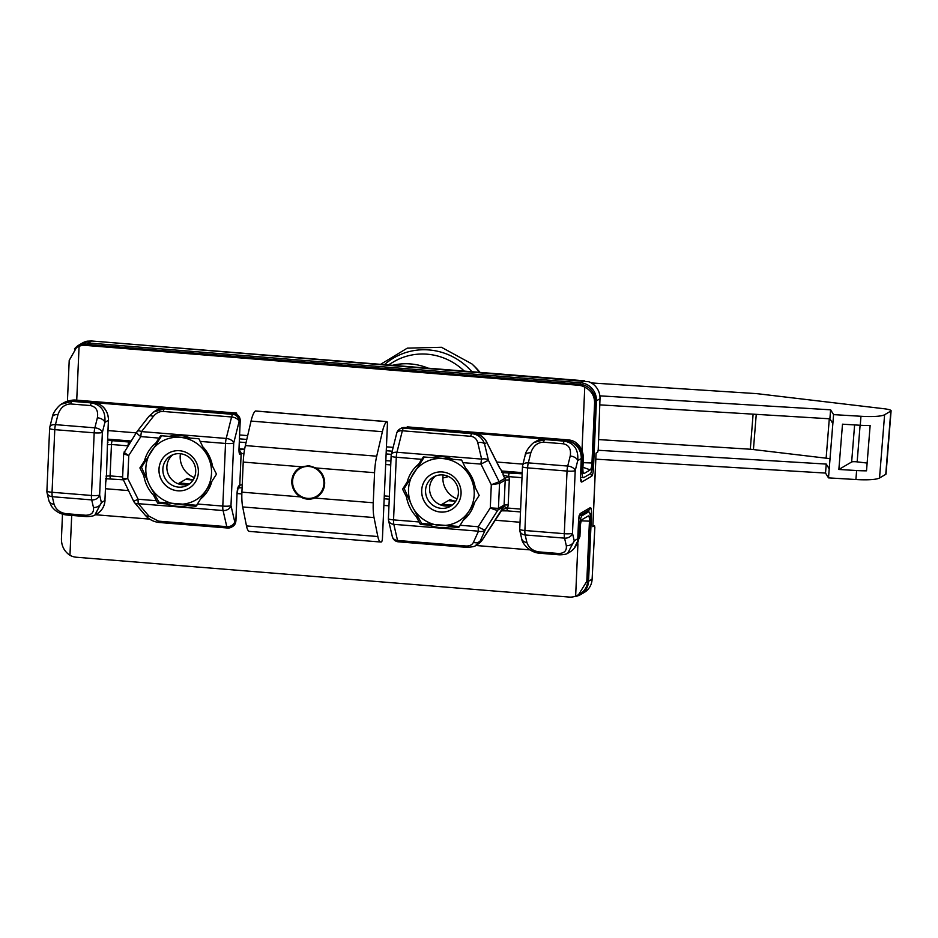 <?xml version="1.0" encoding="UTF-8"?>
<svg xmlns="http://www.w3.org/2000/svg" width="938" height="938" viewBox="0 0 938 938"><rect width="100%" height="100%" fill="white"/><g stroke="black" fill="none" stroke-linecap="round" stroke-linejoin="round"><path stroke-width="1.41" d="M451.225 526.159L450.088 526.828L458.67 527.519L463.184 520.367A35.879 34.471 -120.3 0 0 474.558 502.604L479.177 495.381L475.214 487.467A35.879 34.471 -120.3 0 0 465.471 468.003L461.613 460.019L453.031 459.327C446.382 456.36 439.336 455.798 431.902 457.615L423.319 456.923L418.583 464.204A35.879 34.471 -120.3 0 0 407.209 481.968L402.59 489.19L406.553 497.105A35.879 34.471 -120.3 0 0 416.296 516.58L420.376 524.424L428.959 525.116L430.05 524.471M406.553 497.105L407.549 496.519M404.407 488.123L402.59 489.19M417.304 515.994L416.296 516.58M421.959 523.498L420.376 524.424M428.959 525.116C436.193 527.742 443.228 528.305 450.088 526.828M188.526 504.925L187.389 505.582L195.972 506.274L200.486 499.122A35.879 34.471 -120.3 0 0 211.859 481.358L216.49 474.147L212.527 466.233A35.879 34.471 -120.3 0 0 202.772 446.758L198.926 438.785L190.344 438.093C183.684 435.126 176.649 434.552 169.215 436.381L160.633 435.689L155.896 442.971A35.879 34.471 -120.3 0 0 144.522 460.734L139.891 467.956L143.854 475.859A35.879 34.471 -120.3 0 0 153.609 495.334L157.678 503.178L166.261 503.882L167.363 503.237M143.854 475.859L144.862 475.273M141.708 466.889L139.891 467.956M154.606 494.748L153.609 495.334M159.261 502.264L157.678 503.178M166.261 503.882C173.495 506.497 180.542 507.071 187.389 505.582M418.583 464.204L419.978 463.395M408.546 481.194L407.209 481.968M155.896 442.971L157.291 442.161M145.847 459.96L144.522 460.734M440.813 505.019L449.877 499.708L455.669 501.396M443.111 474.98A21.328 20.495 -120.3 0 0 457.064 498.817M180.424 453.734A21.328 20.495 -120.3 0 0 194.377 477.571M178.126 483.774L187.178 478.474L192.982 480.15M521.997 477.688L508.607 476.61L503.131 475.027L502.967 472.67L522.173 473.807M501.619 509.78L503.6 506.684L497.926 510.014L485.392 529.583L480.303 540.792L482.636 539.42L501.619 509.78L507.247 508.009A3.389 0.774 94.6 0 0 507.775 510.917A3.389 0.774 94.6 0 0 507.904 510.882M105.525 478.685L106.404 477.7L107.659 437.776M594.516 525.69L592.922 525.597L594.516 525.69L594.844 527.437L592.113 579.18A16.931 16.263 59.7 0 1 584.245 592.453L580.681 594.54A16.931 16.263 59.7 0 1 574.267 596.615M594.446 525.714L592.828 526.664L596.029 453.16L597.658 452.21L598.221 449.912L599.992 398.744L596.427 400.831L593.461 468.66A6.765 1.559 -85.4 0 1 591.55 476.293L581.83 481.98A6.765 1.559 -85.4 0 1 580.493 476.246L581.267 458.541L577.726 460.617A6.765 3.858 -165.9 0 0 570.222 456.032C571.324 449.079 569.003 444.999 563.246 443.78L543.536 442.197C537.415 442.443 533.171 445.996 530.814 452.843A6.765 3.858 -165.9 0 0 525.186 455.247L522.677 465.283A6.765 6.765 0 0 0 522.478 466.632A6.765 1.044 -177.5 0 0 527.625 467.874L524.893 530.498L564.301 533.687L567.033 471.064L527.625 467.874A6.765 1.559 94.6 0 1 528.305 462.868L567.713 466.057L570.222 456.032M74.512 348.901A16.931 16.263 59.7 0 1 78.898 345.078L82.462 342.991A16.931 16.263 59.7 0 1 87.117 341.186L91.584 340.986L88.184 342.98L580.739 382.798L584.691 380.84L91.092 340.94L588.865 381.754A16.931 16.263 59.7 0 1 599.992 398.744M534.226 442.431L544.767 439.559L564.477 441.153C574.173 443.111 578.594 449.595 577.726 460.617L575.217 470.642L572.485 533.276L574.232 540.804L567.725 553.256M563.246 443.78A6.765 1.559 -85.4 0 1 564.477 441.153L565.579 440.508L545.881 438.914A16.931 16.263 -120.3 0 0 536.595 441.012L535.07 441.904C532.292 442.818 525.432 450.885 525.186 455.247M421.725 459.315L396.282 457.252L393.55 519.887A6.765 1.559 94.6 0 0 393.808 524.33L397.548 540.464L465.881 545.998C469.563 546.174 472.072 544.978 473.409 542.387A6.765 5.534 -155.6 0 0 480.303 540.792L475.46 545.611M61.38 404.208L71.921 401.335L91.619 402.93C101.327 404.888 105.748 411.372 104.88 422.381L102.371 432.418L99.639 495.041L101.386 502.58L94.879 515.032M473.409 542.387L478.497 531.178A6.765 5.534 -155.6 0 0 485.392 529.583A6.765 1.688 -147.4 0 1 478.228 526.734L490.293 507.892C494.021 509.686 496.565 510.389 497.926 510.014A3.389 3.248 59.7 0 0 498.441 508.373L490.293 507.892L491.301 484.747L499.157 481.733A3.389 3.248 59.7 0 1 499.532 483.433L498.441 508.373L504.105 505.054L505.195 480.115L499.532 483.433L491.301 484.747L480.96 464.099A6.765 1.559 -85.4 0 1 481.64 459.104L477.759 442.713C476.703 438.89 474.347 436.756 470.665 436.299A6.765 1.559 -85.4 0 1 471.896 433.673L473.01 433.028L404.688 427.494L403.575 428.15L471.896 433.673C478.052 434.423 482.261 437.823 484.536 443.885L488.417 460.277L499.157 481.733L504.832 478.403L503.131 475.027M153.445 412.028L164.502 408.816L232.823 414.35L233.937 413.693L165.604 408.171L164.502 408.816A6.765 1.559 -85.4 0 0 163.271 411.454C159.507 411.301 156.189 412.978 153.304 416.484A6.765 2.978 -142.1 0 0 148.896 416.378L154.793 411.172M592.113 579.18L588.548 581.267L591.503 513.438A6.765 1.559 -85.4 0 0 590.178 507.704L580.458 513.391A6.765 1.559 -85.4 0 0 578.547 521.024L577.867 538.611C577.456 544.486 574.795 548.953 569.905 552.013A16.931 16.263 -120.3 0 0 577.773 538.729L574.232 540.804A6.765 5.335 167 0 1 566.306 545.67L564.559 538.131L525.163 534.953L526.91 542.481A6.765 5.335 167 0 1 521.657 538.623L521.657 538.623C521.833 542.797 529.055 552.447 539.561 553.232A6.765 1.559 -85.4 0 1 538.752 551.884L558.45 553.479C564.266 553.408 566.88 550.805 566.306 545.67M462.774 462.633L480.96 464.099L488.417 460.277A6.765 4.162 -13.3 0 0 481.64 459.104L396.962 452.257A6.765 1.559 94.6 0 0 396.282 457.252A6.765 1.044 -177.5 0 1 391.134 456.009L388.402 518.644A6.765 6.765 0 0 0 388.567 520.461A6.765 5.335 -13 0 0 393.808 524.33L478.497 531.178A6.765 1.559 -85.4 0 1 478.228 526.734L460.042 525.257M477.759 442.713A6.765 4.162 -13.3 0 1 484.536 443.885L486.857 442.525A16.931 16.263 -120.3 0 0 473.01 433.028A3.389 0.774 -85.4 0 1 473.139 432.993A3.389 0.774 -85.4 0 1 473.256 433.039M153.304 416.484L141.521 431.597A6.765 2.978 -142.1 0 0 137.124 431.492L148.896 416.378M159.026 438.081L140.841 436.604A6.765 1.688 -147.4 0 1 136.76 432.008L123.675 453.324L122.597 478.216L133.677 501.314A6.765 6.765 0 0 0 134.568 502.662A6.765 4.35 -40.3 0 0 138.378 503.683L148.943 516.146L158.475 521.141L226.797 526.664L223.068 510.53L138.378 503.683A6.765 1.559 94.6 0 1 138.109 499.239L133.677 501.314M197.355 504.023L222.798 506.074A6.765 1.044 -177.5 0 0 230.983 505.664L234.723 521.798L235.837 521.153L237.044 493.411A6.765 1.559 -85.4 0 1 238.956 485.778L239.765 485.309L241.136 453.898L240.327 454.379A6.765 1.559 -85.4 0 1 239.002 448.645L240.21 420.904L239.096 421.561L233.714 443.029L230.983 505.664A6.765 5.335 167 0 1 223.068 510.53A6.765 1.559 -85.4 0 1 222.798 506.074L225.53 443.451A6.765 1.559 -85.4 0 1 226.21 438.445L141.521 431.597A6.765 1.559 94.6 0 0 140.841 436.604L128.787 455.434C125.258 453.535 123.793 452.198 124.391 451.424M122.784 478.005C122.233 478.556 123.886 478.743 127.767 478.591L128.787 455.434C124.953 454.52 123.312 453.722 123.875 453.066M158.475 521.141A6.765 1.559 -85.4 0 0 159.284 522.489C153.633 521.88 148.919 519.429 145.132 515.126L145.132 515.126A6.765 4.35 -40.3 0 0 148.943 516.146M156.294 500.704L138.109 499.239L127.767 478.591L123.159 479.705M57.968 414.619L55.459 424.644L94.867 427.834L97.376 417.797A6.765 3.858 14.1 0 1 104.88 422.381L108.421 420.318A16.931 16.263 -120.3 0 0 92.733 402.273L73.035 400.69L71.921 401.335A6.765 1.559 -85.4 0 0 70.69 403.961C64.57 404.208 60.325 407.76 57.968 414.619A6.765 3.858 -165.9 0 0 52.34 417.023L52.34 417.023C52.575 412.661 59.446 404.583 62.225 403.68L63.749 402.789A16.931 16.263 -120.3 0 1 73.035 400.69A3.389 0.774 -85.4 0 1 73.164 400.655A3.389 0.774 -85.4 0 1 73.281 400.702M95.535 514.681L97.06 513.789A16.931 16.263 -120.3 0 0 104.927 500.505L101.386 502.58A6.765 5.335 167 0 1 93.46 507.446L91.713 499.907L52.317 496.718L54.052 504.257C55.881 509.498 59.833 512.629 65.906 513.661L85.604 515.243C91.42 515.185 94.035 512.582 93.46 507.446M86.659 516.533A6.765 1.559 -85.4 0 1 86.413 516.604L66.704 515.009C60.313 514.259 55.248 511.339 51.484 506.25L48.811 500.388A6.765 5.335 -13 0 0 54.052 504.257M503.026 473.186L499.743 467.956L502.791 472.506L501.807 472.201M509.322 472.775A3.389 0.692 -85.6 0 0 508.466 476.539L504.832 478.403A3.389 3.248 -120.3 0 1 505.195 480.115L509.287 479.904A6.765 6.507 59.7 0 0 508.607 476.61A3.389 0.774 -85.4 0 1 509.569 472.787M128.049 445.62A3.389 0.774 -85.4 0 1 128.987 442.021L130.276 442.138M581.994 450.533L584.761 387.148A16.931 16.263 -120.3 0 0 578.254 385.225L579.883 384.275L87.328 344.457L85.71 345.407A16.931 16.263 -120.3 0 0 79.085 346.263L76.728 400.151M579.883 384.275A16.931 16.263 59.7 0 1 595.571 402.308L594.598 402.871L591.972 463.009A6.109 1.407 -85.4 0 1 590.248 469.891L584.093 473.502A6.109 1.407 -85.4 0 1 583.776 473.538A6.109 1.407 -85.4 0 1 582.897 468.332L583.33 458.307C583.33 451.201 580.493 445.702 574.795 441.821A16.931 16.263 59.7 0 0 568.299 439.899L407.397 426.884L406.213 427.576M580.915 468.824L581.923 468.906A10.154 2.333 94.6 0 0 583.542 477.606A10.154 2.333 94.6 0 0 583.917 477.501L590.072 473.901A10.154 2.333 94.6 0 0 592.945 462.457L595.571 402.308M67.43 401.218L69.213 360.403L76.599 347.4L78.053 346.556A16.931 16.263 59.7 0 1 87.328 344.457M239.378 442.068L246.049 442.607M386.128 453.933L391.404 454.367M239.084 448.763L244.619 449.208M385.835 460.628L390.911 461.039L385.835 460.628M578.254 385.225L85.71 345.407M581.923 468.906L582.357 458.881A16.931 16.263 -120.3 0 0 570.867 441.751M476.187 433.532L542.926 438.925M235.286 413.881L236.646 413.083L236.587 414.385M95.922 402.789L162.649 408.182M69.705 400.737A16.931 16.263 59.7 0 1 75.743 400.08L74.559 400.772M236.646 413.083L75.743 400.08M584.761 387.148C591.28 390.548 594.563 395.789 594.598 402.871M76.599 347.4L79.085 346.263M574.162 548.378L579.919 536.501L580.352 526.488A6.109 1.407 -85.4 0 1 582.076 519.593L588.232 515.994A6.109 1.407 -85.4 0 1 588.372 515.935A6.109 1.407 -85.4 0 1 589.439 521.165L586.813 581.302L587.774 580.739L590.401 520.59A10.154 2.333 94.6 0 0 588.794 511.89A10.154 2.333 94.6 0 0 588.407 511.996L582.252 515.595A10.154 2.333 94.6 0 0 579.391 527.039L578.383 526.957M587.774 580.739A16.931 16.263 59.7 0 1 579.907 594.012L575.639 596.205L577.925 543.852M388.965 505.817L383.877 505.406M241.852 493.927L237.126 493.54M575.51 546.479A16.931 16.263 -120.3 0 0 578.945 537.064L579.391 527.039M71.698 515.408L69.951 555.319A16.931 16.263 -120.3 0 0 76.459 557.242L569.014 597.06A16.931 16.263 -120.3 0 0 575.639 596.205M69.951 555.319C64.265 551.438 61.427 545.939 61.427 538.822L62.494 514.188M149.681 519.124L95.418 514.739M529.958 549.867L475.695 545.482M586.813 581.302L578.465 594.868M172.827 454.778A16.931 16.263 -120.3 0 0 168.711 475.261A16.931 16.263 -120.3 0 0 189.757 483.691M164.701 477.618A16.931 16.263 59.7 0 1 170.728 455.798A16.931 16.263 59.7 0 1 193.873 463.208A16.931 16.263 59.7 0 1 187.834 485.016A16.931 16.263 59.7 0 1 164.701 477.618M212.223 464.638L207.837 456.36A33.85 32.525 59.7 0 1 206.383 489.765A33.85 32.525 59.7 0 1 177.212 504.175A33.85 32.525 59.7 0 1 149.505 485.169A33.85 32.525 59.7 0 1 150.971 451.764A33.85 32.525 59.7 0 1 180.131 437.354A33.85 32.525 59.7 0 1 207.837 456.36L203.863 447.954M196.171 462.117A20.308 19.51 59.7 0 1 188.937 488.288A20.308 19.51 59.7 0 1 161.172 479.412A20.308 19.51 59.7 0 1 168.418 453.242A20.308 19.51 59.7 0 1 196.171 462.117M190.191 438.023L169.461 436.322M161.899 435.396L141.486 467.276L149.505 485.169L158.979 502.217L196.898 505.289M200.638 499.004L211.847 481.452M188.96 488.276A20.308 19.51 59.7 0 1 161.219 479.388A20.308 19.51 59.7 0 1 168.43 453.218M435.513 476.012A16.931 16.263 -120.3 0 0 432.137 479.799A16.931 16.263 -120.3 0 0 433.45 499.684A16.931 16.263 -120.3 0 0 452.444 504.925M428.127 482.144A16.931 16.263 59.7 0 1 433.426 477.043A16.931 16.263 59.7 0 1 453.722 480.338A16.931 16.263 59.7 0 1 455.833 501.15A16.931 16.263 59.7 0 1 450.533 506.25A16.931 16.263 59.7 0 1 430.237 502.944A16.931 16.263 59.7 0 1 428.127 482.144M463.325 520.25L469.082 511.011A33.85 32.525 59.7 0 1 439.91 525.421A33.85 32.525 59.7 0 1 412.204 506.414A33.85 32.525 59.7 0 1 413.658 472.998A33.85 32.525 59.7 0 1 442.83 458.588A33.85 32.525 59.7 0 1 470.536 477.594A33.85 32.525 59.7 0 1 469.082 511.011L474.534 502.686M457.99 503.401A20.308 19.51 59.7 0 1 451.635 509.533A20.308 19.51 59.7 0 1 427.282 505.57A20.308 19.51 59.7 0 1 424.75 480.596A20.308 19.51 59.7 0 1 431.105 474.476A20.308 19.51 59.7 0 1 455.458 478.439A20.308 19.51 59.7 0 1 457.99 503.401M474.909 485.872L466.549 469.188M452.89 459.268L432.16 457.556M459.597 526.523L421.678 523.463L412.204 506.414L404.172 488.51L423.929 457.603M451.647 509.522A20.308 19.51 59.7 0 1 427.318 505.535A20.308 19.51 59.7 0 1 424.785 480.573A20.308 19.51 59.7 0 1 431.128 474.464M316.059 467.968A16.931 16.263 59.7 0 1 324.665 482.578A16.931 16.263 59.7 0 1 316.798 497.034A16.931 16.263 59.7 0 1 314.746 498.043C309.903 499.872 305.131 499.485 300.43 496.882A16.931 16.263 59.7 0 1 291.812 482.273A16.931 16.263 59.7 0 1 299.691 467.816A16.931 16.263 59.7 0 1 301.743 466.807L308.989 465.717L316.059 467.968L374.567 472.705L373.254 502.768A23.696 5.452 94.6 0 0 374.028 517.565L377.826 536.524A23.696 5.452 94.6 0 0 380.816 542.035A23.696 5.452 94.6 0 0 381.461 541.918A3.389 0.774 94.6 0 0 382.446 538.084L387.406 424.504A3.389 0.774 94.6 0 0 386.878 421.596A3.389 0.774 94.6 0 0 386.714 421.654A23.696 5.452 94.6 0 0 382.399 431.703L376.713 456.196A23.696 5.452 94.6 0 0 374.567 472.705M386.714 421.654L255.371 411.043A23.696 5.452 94.6 0 0 251.056 421.08L245.369 445.573A23.696 5.452 94.6 0 0 243.223 462.082L241.91 492.157A23.696 5.452 94.6 0 0 242.684 506.954L246.483 525.913A23.696 5.452 94.6 0 0 249.473 531.412L380.816 542.035M867.134 463.055L857.156 461.871A4.573 0.75 4.6 0 0 851.645 461.988L854.612 424.926M833.577 414.619L828.5 477.876L825.522 473.069L826.249 464.076L829.204 468.848L832.838 423.566L829.884 418.805L830.599 409.812L833.577 414.619L860.967 416.273L860.252 425.266L842.5 424.187L838.865 469.469L851.645 461.988M838.865 469.469L856.617 470.536A27.425 4.467 4.6 0 0 866.513 470.817L870.136 425.535A27.425 4.467 4.6 0 1 860.252 425.266M591.327 382.927L756.063 393.597A18.279 2.978 -175.4 0 1 759.194 393.925L884.182 408.757A9.146 1.489 4.6 0 1 891.1 410.762A9.146 1.489 4.6 0 1 890.83 411.09L885.753 474.335A9.146 1.489 4.6 0 0 886.023 474.018L891.1 410.762M830.013 458.729A18.279 2.978 4.6 0 0 826.132 458.19L753.425 449.56A18.279 2.978 4.6 0 0 750.294 449.232L753.108 414.15M828.5 477.876L855.902 479.529A27.425 4.467 4.6 0 0 879.527 477.993L885.753 474.335M860.967 416.273A27.425 4.467 4.6 0 0 884.604 414.737L890.83 411.09M750.294 449.232L598.679 439.582M598.21 450.275L826.249 464.076M825.522 473.069L595.829 459.163M599.863 395.848L830.599 409.812M829.884 418.805L599.722 404.864M392.541 365.304A60.935 58.543 59.7 0 1 428.244 368.188M309.517 466.538A16.157 15.524 59.7 0 1 321.148 491.981A16.157 15.524 59.7 0 1 294.063 488.768A16.157 15.524 59.7 0 1 309.517 466.538M388.402 518.644A6.765 1.044 -177.5 0 0 393.55 519.887L418.993 521.938M163.271 411.454L231.592 416.976A6.765 1.559 -85.4 0 1 232.823 414.35A6.765 6.507 59.7 0 1 239.096 421.561A6.765 3.858 -165.9 0 0 231.592 416.976L226.21 438.445A6.765 3.858 -165.9 0 1 233.714 443.029A6.765 1.044 -177.5 0 1 225.53 443.451L200.087 441.399M107.8 440.567A6.765 1.044 -177.5 0 1 112.408 440.684L128.987 442.021M239.073 449.923A10.154 1.571 -177.5 0 1 244.572 449.466M384.299 495.909L389.376 496.319M127.908 445.831L111.458 444.495L110.086 475.906L122.644 476.926M509.287 479.904L508.208 504.843A6.765 6.507 59.7 0 1 507.247 508.009L520.625 509.1M390.747 464.92L385.659 464.509M97.376 417.797C98.478 410.844 96.157 406.764 90.388 405.556A6.765 1.559 -85.4 0 1 91.619 402.93L92.733 402.273A3.389 0.774 -85.4 0 1 92.862 402.25A3.389 0.774 -85.4 0 1 92.979 402.296M546.127 438.937A3.389 0.774 -85.4 0 0 546.01 438.878A3.389 0.774 -85.4 0 0 545.881 438.914L544.767 439.559A6.765 1.559 -85.4 0 0 543.536 442.197M470.665 436.299L402.343 430.776L396.962 452.257A6.765 3.858 -165.9 0 0 391.334 454.66A6.765 6.765 0 0 0 391.134 456.009M530.814 452.843L528.305 462.868A6.765 3.858 -165.9 0 0 522.677 465.283M526.91 542.481C528.739 547.722 532.678 550.852 538.752 551.884M52.34 417.023L49.831 427.048A6.765 3.858 -165.9 0 1 55.459 424.644A6.765 1.559 94.6 0 0 54.779 429.651A6.765 1.044 -177.5 0 1 49.632 428.408L46.9 491.031A6.765 1.044 -177.5 0 0 52.047 492.274L91.443 495.463L94.187 432.828L54.779 429.651L52.047 492.274A6.765 1.559 94.6 0 0 52.317 496.718A6.765 5.335 -13 0 1 47.064 492.849L48.811 500.388M90.388 405.556L70.69 403.961M499.637 468.039L486.857 442.525L499.743 467.956M105.701 482.8L104.927 500.505L105.701 482.8A6.765 1.559 -85.4 0 1 106.404 477.7M107.94 442.537A6.765 1.559 -85.4 0 1 107.647 438.023L108.433 420.072M466.936 547.276A6.765 1.559 -85.4 0 1 466.678 547.346C472.213 547.042 475.238 546.408 475.777 545.435L477.325 544.532A16.931 16.263 -120.3 0 0 482.636 539.42A3.389 0.844 32.6 0 0 482.707 539.35L501.384 510.811L507.552 510.893A3.389 0.692 94.4 0 1 507.083 508.056A3.389 0.844 -147.4 0 0 503.6 506.684A3.389 3.248 -120.3 0 0 504.105 505.054L508.208 504.843M587.727 581.466L588.548 581.267A16.931 16.263 59.7 0 1 580.681 594.54L574.115 596.662M74.442 348.959L78.898 345.078A16.931 16.263 59.7 0 1 88.184 342.98A3.389 0.774 94.6 0 0 87.527 344.469M580.493 476.246L581.267 458.541A16.931 16.263 -120.3 0 0 565.579 440.508A3.389 0.774 -85.4 0 1 565.708 440.473A3.389 0.774 -85.4 0 1 565.837 440.532M165.85 408.194A3.389 0.774 -85.4 0 0 165.733 408.136A3.389 0.774 -85.4 0 0 165.604 408.171A16.931 16.263 -120.3 0 0 156.329 410.269L154.805 411.161M580.071 384.287A3.389 0.774 94.6 0 1 580.739 382.798A16.931 16.263 59.7 0 1 596.427 400.831L595.571 401.03M237.994 488.088L238.193 487.971A3.389 3.248 59.7 0 0 239.765 485.309A6.765 1.044 -177.5 0 1 242.227 484.829M243.974 453.394A6.765 1.044 2.5 0 0 241.136 453.898A3.389 3.248 -120.3 0 0 239.096 450.58M94.187 432.828A6.765 1.559 -85.4 0 1 94.867 427.834A6.765 3.858 14.1 0 1 102.371 432.418A6.765 1.044 -177.5 0 1 94.187 432.828M91.713 499.907A6.765 1.559 -85.4 0 1 91.443 495.463A6.765 1.044 -177.5 0 0 99.639 495.041A6.765 5.335 167 0 1 91.713 499.907M567.033 471.064A6.765 1.559 -85.4 0 1 567.713 466.057A6.765 3.858 -165.9 0 1 575.217 470.642A6.765 1.044 -177.5 0 1 567.033 471.064M564.559 538.131A6.765 1.559 -85.4 0 1 564.301 533.687A6.765 1.044 -177.5 0 0 572.485 533.276A6.765 5.335 167 0 1 564.559 538.131M522.478 466.632L519.746 529.255A6.765 1.044 -177.5 0 0 524.893 530.498A6.765 1.559 94.6 0 0 525.163 534.953A6.765 5.335 167 0 1 519.91 531.084L521.657 538.623M404.935 427.517A3.389 0.774 -85.4 0 0 404.806 427.47A3.389 0.774 -85.4 0 0 404.688 427.494A6.765 6.507 -120.3 0 0 400.972 428.338L399.858 428.994A6.765 6.507 59.7 0 1 403.575 428.15A6.765 1.559 -85.4 0 0 402.343 430.776A6.765 3.858 -165.9 0 0 396.715 433.192L391.334 454.66M237.044 493.411L235.93 521.036L232.683 526.464A6.765 6.507 -120.3 0 0 235.837 521.153L235.837 520.907M227.864 527.953A6.765 1.559 -85.4 0 1 227.606 528.012A6.765 1.559 -85.4 0 1 226.797 526.664A6.765 5.335 167 0 0 234.723 521.798A6.765 6.507 59.7 0 1 231.569 527.109L232.683 526.464M239.002 448.645L240.21 420.904A6.765 6.507 -120.3 0 0 233.937 413.693A3.389 0.774 -85.4 0 1 234.054 413.658A3.389 0.774 -85.4 0 1 234.183 413.717M559.517 554.768A6.765 1.559 -85.4 0 1 559.259 554.827A6.765 1.559 -85.4 0 1 558.45 553.479M388.567 520.461L392.307 536.595A6.765 6.765 0 0 0 398.357 541.824L466.678 547.346A6.765 1.559 -85.4 0 1 465.881 545.998M398.357 541.824A6.765 1.559 -85.4 0 1 397.548 540.464A6.765 5.335 -13 0 1 392.307 536.595M95.524 514.681L95.524 514.681C94.081 515.923 91.045 516.557 86.413 516.604A6.765 1.559 -85.4 0 1 85.604 515.243M66.704 515.009A6.765 1.559 -85.4 0 1 65.906 513.661M587.34 511.773A3.389 0.774 94.6 0 0 587.211 511.175M107.647 438.023L108.527 420.201C108.011 410.012 102.781 404.032 92.862 402.25L73.164 400.655L63.749 402.789M593.461 468.66L592.159 468.906M591.55 476.293A3.389 3.248 -120.3 0 0 590.436 473.584M581.83 481.98A3.389 3.248 -120.3 0 0 580.704 479.271M580.563 479.435L580.505 476.012M536.595 441.012L546.01 438.878L565.708 440.473C575.639 442.255 580.856 448.235 581.372 458.424L581.279 458.295M240.327 454.379A3.389 3.248 -120.3 0 0 239.202 451.67M239.061 451.823L239.002 448.399M156.329 410.269L165.733 408.136L234.054 413.658C238.029 414.362 240.105 416.742 240.304 420.787L240.21 420.658M578.547 521.024L577.785 538.494M580.458 513.391A3.389 3.248 59.7 0 1 578.887 516.052L579.625 515.372L578.558 520.778M590.178 507.704A3.389 3.248 59.7 0 1 588.607 510.354L579.485 515.689M591.503 513.438L589.943 513.696M97.06 513.789C101.949 510.729 104.61 506.262 105.021 500.388L104.939 500.259M106.416 478.204L105.713 482.554M238.956 485.778A3.389 3.248 59.7 0 1 237.384 488.44L238.123 487.772L237.138 493.294M477.325 544.532L482.707 539.35A3.389 0.844 32.6 0 0 482.742 539.244M112.408 440.684A3.389 0.774 -85.4 0 0 111.458 444.495L107.354 444.706M105.982 476.117L110.086 475.906A3.389 0.774 94.6 0 0 110.614 478.802A3.389 0.774 94.6 0 0 110.743 478.767M520.508 511.937L507.552 510.893A3.389 0.692 94.4 0 0 507.657 510.858M128.213 445.351A3.389 0.868 -85.1 0 1 129.233 442.044M392.201 451.19L386.268 450.709M246.788 439.43L239.518 438.843M583.33 458.307L582.357 458.881M496.777 462.024L522.97 464.134M239.682 434.962L247.679 435.607M386.433 446.828L393.163 447.379M567.033 440.637L568.299 439.899M108.069 430.589L136.209 432.864M591.972 463.009L583.143 462.669M590.248 469.891L582.944 467.276M584.093 473.502L583.495 473.291M179.404 483.023L189.382 483.832M442.091 504.269L452.081 505.066M579.977 515.408L582.252 515.595M588.407 511.996L586.133 511.808M455.751 501.267L448.258 500.658M193.064 480.033L185.56 479.424M578.945 537.064L579.919 536.501M128.295 490.574L105.525 488.733M520.051 522.243L494.959 520.215M581.314 520.848L589.439 521.165M373.254 502.768L314.746 498.043M300.43 496.882L241.91 492.157M374.028 517.565L242.684 506.954M377.826 536.524L246.483 525.913M382.399 431.703L251.056 421.08M376.713 456.196L245.369 445.573M301.743 466.807L243.223 462.082M860.099 425.254L857.156 461.871M756.251 414.338L753.425 449.56M856.617 470.536L855.902 479.529M879.527 477.993L884.604 414.737M826.132 458.19L829.298 418.77M474.136 366.019L479.963 372.374A57.03 54.803 -120.3 0 0 474.136 366.019L471.884 363.897A67.219 64.581 -120.3 0 1 479.482 372.339M384.451 364.648A64.241 61.72 59.7 0 1 471.92 371.729M464.298 371.108A60.935 58.543 -120.3 0 0 393.726 361.763L388.273 364.964M384.17 498.758L389.247 499.168M592.886 526.593L596.087 453.124M569.905 552.013L568.381 552.904C566.939 554.147 563.89 554.792 559.259 554.827L539.561 553.232M519.746 529.255A6.765 6.765 0 0 0 519.91 531.084M399.858 428.994A6.765 6.765 0 0 0 396.715 433.192M159.284 522.489L227.606 528.012A6.765 6.765 0 0 0 231.569 527.109M134.568 502.662L145.132 515.126M49.831 427.048A6.765 6.765 0 0 0 49.632 428.408M46.9 491.031A6.765 6.765 0 0 0 47.064 492.849M486.974 442.455C483.949 436.85 479.33 433.696 473.139 432.993L404.806 427.47L400.972 428.338M238.064 488.041L242.11 487.619M105.795 478.72L122.901 479.799M501.513 470.97L522.22 472.646M580.575 477.36L583.542 477.606M130.992 441.012L107.729 439.136M185.759 479.306L193.146 479.904M448.446 500.54L455.833 501.138M586.32 511.691L588.794 511.89M386.878 421.596L255.523 410.985M448.61 476.551L442.865 478.028M380.605 364.343L407.268 348.162L441.435 347.271L471.884 363.897"/></g></svg>
